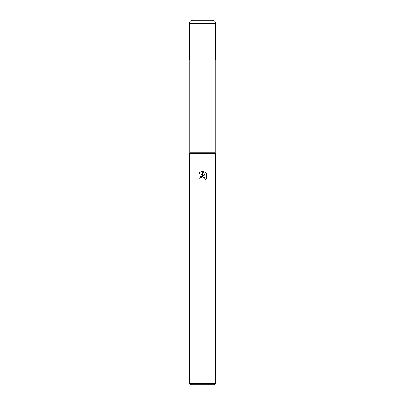 <?xml version="1.0" encoding="UTF-8"?>
<svg xmlns="http://www.w3.org/2000/svg" width="405" height="405" viewBox="0 0 405 405"><rect width="100%" height="100%" fill="white"/><g stroke="black" fill="none" stroke-linecap="round" stroke-linejoin="round"><path stroke-width="0.3" stroke-dasharray="2.02 1.52" d="M215.257 152.796L189.743 152.796M215.754 60.016L189.246 60.016M215.754 153.46L189.246 153.46L215.754 153.46M214.427 384.75L190.573 384.75M215.754 383.424L189.246 383.424M206.439 178.448L206.439 173.224M198.561 172.981L204.186 175.755M200.141 176.924L199.452 179.035L200.845 179.035M205.072 171.841L205.072 176.079L203.356 171.133M212.443 20.25L192.557 20.25M215.754 23.566L189.246 23.566"/><path stroke-width="0.61" d="M202.5 152.796L215.257 152.796L215.754 153.46L215.754 383.424L189.246 383.424L189.246 153.46L215.754 153.46L189.246 153.46L189.743 152.796L202.5 152.796M189.246 383.424L190.573 384.75L214.427 384.75L215.754 383.424M204.186 175.755L202.566 174.955L202.566 171.042L203.356 171.133L205.072 176.079L205.072 171.841L206.439 173.224L206.439 178.448L204.854 179.967L205.077 179.02L204.459 177.522L202.566 176.939L202.566 175.542L204.186 175.755L202.566 175.542M200.845 179.035L199.452 179.035L202.434 175.557L202.434 176.97L201.067 178.073L200.845 179.035L200.986 178.256M202.5 176.955L204.459 177.522L205.077 179.02L204.854 179.967L206.439 178.448M202.434 174.889L198.561 172.981L202.434 171.037L202.434 174.889M202.384 175.567L200.141 176.924M201.067 178.073L202.419 176.975M206.439 173.224L205.072 171.841M203.356 171.133L202.566 171.042M202.5 171.042L198.561 172.981M192.557 20.25L212.443 20.25C215.713 20.893 215.617 22.548 215.754 23.566L189.246 23.566C189.383 22.548 189.287 20.893 192.557 20.25M189.246 23.566L189.246 60.016L215.754 60.016L215.754 23.566M215.257 60.016L215.257 152.796M189.743 60.016L189.743 152.796"/></g></svg>
